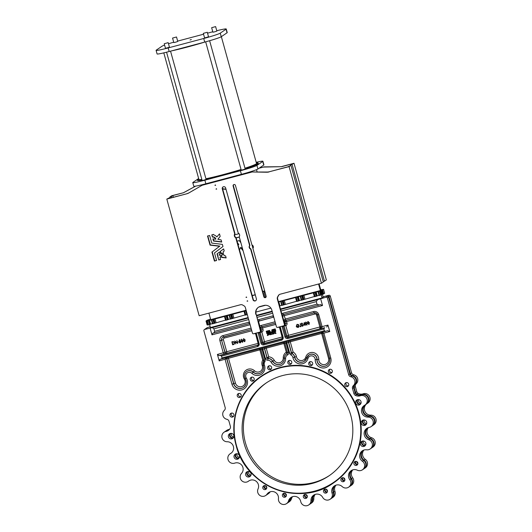 <?xml version="1.0" encoding="UTF-8"?>
<svg xmlns="http://www.w3.org/2000/svg" width="532" height="532" viewBox="0 0 532 532"><rect width="100%" height="100%" fill="white"/><g stroke="black" fill="none" stroke-linecap="round" stroke-linejoin="round"><path stroke-width="0.8" d="M264.424 291.25L262.821 291.882M262.728 291.549L264.663 290.831L264.697 292.241L264.085 292.54L265.461 297.501M172.561 38.078L173.804 42.573L175.467 42.241L177.768 41.476L176.518 36.981L172.561 38.078L176.518 36.981M211.656 27.697L212.9 32.193L214.562 31.86L216.863 31.095L215.62 26.6L211.656 27.697L215.62 26.6M203.317 33.363L204.561 37.858L206.223 37.526L208.524 36.761L207.28 32.266L203.317 33.363L207.28 32.266M205.665 41.828L241.242 170.12L242.905 169.788L245.205 169.023L209.621 40.725M164.215 43.744L165.465 48.239L167.128 47.907L169.422 47.142L168.179 42.646L164.215 43.744L168.179 42.646M166.563 52.196L202.14 180.501L203.803 180.168L206.103 179.404L170.539 51.158M191.34 39.541L190.05 39.973L191.34 39.541M171.351 50.939A31.574 1.929 -15.5 0 0 187.39 47.035A31.574 1.929 -15.5 0 0 205.139 41.968M205.917 178.739A29.892 1.822 -15.5 0 0 223.088 174.629A29.892 1.822 -15.5 0 0 241.062 169.469M244.979 168.225A29.892 1.822 -15.5 0 0 256.524 163.49L221.352 36.668M205.964 178.885A31.574 1.929 -15.5 0 0 222.822 174.802A31.574 1.929 -15.5 0 0 241.096 169.582M245.013 168.345A31.574 1.929 -15.5 0 0 258.146 163.038A31.574 1.929 -15.5 0 0 256.358 162.892M206.083 179.337A31.574 1.929 -15.5 0 0 222.948 175.254A31.574 1.929 -15.5 0 0 241.215 170.027M245.139 168.797A31.574 1.929 -15.5 0 0 258.273 163.49L258.146 163.038M247.36 300.746L247.686 301.218M247.061 301.165L247.699 300.992L247.061 301.165M246.316 296.969L246.635 297.441M246.01 297.388L246.648 297.222L246.01 297.388M215.566 185.395L215.241 184.923M215.58 185.176L214.941 185.342L215.58 185.176M216.61 189.173L216.291 188.7M216.624 188.946L215.985 189.119L216.624 188.946M221.558 257.388L221.452 255.353L221.984 255.393L221.897 254.748L223.659 254.283L224.138 255.679L225.595 255.899L226.16 257.934L221.605 257.441L221.724 255.38M223.387 253.318L221.631 253.784L221.418 253.232L220.88 253.451L219.975 251.676L220.281 251.41L221.212 253.285M218.772 259.982L217.023 253.89L219.184 252.294L220.095 254.077L219.004 255.001L220.421 255.26L220.554 257.249L219.975 257.322L220.547 259.51L218.772 259.982L217.315 253.691L219.144 252.268M249.461 245.837A0.745 0.732 -124.2 0 0 249.541 245.245L233.116 186.014A1.217 1.19 -124.2 0 1 233.588 184.704A1.217 1.19 -124.2 0 1 235.43 185.402L251.855 244.634A0.745 0.732 -124.2 0 0 252.228 245.099A2.148 2.108 -124.2 0 1 253.072 248.145A0.745 0.732 -124.2 0 0 252.993 248.73L266.153 296.191A1.217 1.19 -124.2 0 1 265.681 297.501A1.217 1.19 -124.2 0 1 263.845 296.803L250.678 249.348A0.745 0.732 -124.2 0 0 250.306 248.876A2.148 2.108 -124.2 0 1 249.461 245.837L249.754 245.638A2.148 2.108 -124.2 0 0 250.592 248.683A0.745 0.732 -124.2 0 1 250.971 249.149L264.131 296.61A1.217 1.19 -124.2 0 0 265.82 297.395M234.698 233.894L222.276 188.893A1.776 1.742 -124.2 0 1 222.968 186.978A1.776 1.742 -124.2 0 1 225.654 187.995L238.19 232.969A2.707 2.66 -124.2 0 1 239.247 236.807L256.377 298.785A1.776 1.742 -124.2 0 1 255.686 300.706A1.776 1.742 -124.2 0 1 252.999 299.682L235.756 237.731A2.707 2.66 -124.2 0 1 234.698 233.894L234.984 233.701A2.707 2.66 -124.2 0 0 236.048 237.531L253.292 299.489A1.776 1.742 -124.2 0 0 255.826 300.6M240.67 342.029A0.592 0.579 -124.2 0 0 239.752 341.497A0.592 0.579 -124.2 0 0 240.245 342.555L240.71 341.996M239.779 341.484A0.592 0.579 -124.2 0 0 240.284 342.528M267.589 333.531L269.392 333.045L268.8 332.281L266.625 332.852L266.791 333.524L267.589 333.531M267.37 335.572L268.687 334.721L268.274 333.877L267.549 333.916L267.37 335.572M268.733 334.688L268.341 333.87L267.563 333.91M269.072 333.857L269.039 334.608L270.622 334.734L269.638 333.378L268.906 333.916M274.838 330.671A1.104 1.084 55.8 0 1 274.08 331.828L274.18 330.877L273.408 331.07L273.115 334.069L273.854 333.877L274.066 332.666L275.124 333.537L276.028 333.298L274.944 332.281A1.915 1.882 -124.2 0 0 275.649 331.197L275.596 330.472L274.884 330.645L275.636 330.445L275.842 331.103M304.397 361.215A6.351 6.238 55.8 0 1 294.748 357.058A5.234 5.14 -124.2 0 0 292.008 353.394L293.125 352.044A6.723 6.61 55.8 0 1 296.424 356.626A4.854 4.775 -124.2 0 0 305.74 357.165A6.723 6.61 55.8 0 1 318.768 359.406A5.047 4.954 -124.2 0 0 324.367 364.6A5.047 4.954 -124.2 0 0 328.55 358.342L321.647 333.451L290.279 341.783L293.125 352.044L291.39 352.909A0.931 0.918 -124.2 0 0 291.868 353.494A5.234 5.14 55.8 0 1 294.602 357.152A6.351 6.238 -124.2 0 0 306.771 357.91M266.618 382.694A56.053 55.055 -124.2 0 0 245.432 442.77A56.053 55.055 -124.2 0 0 329.601 475.415M350.781 415.332A56.053 55.055 55.8 0 1 328.962 475.854A56.053 55.055 55.8 0 1 244.148 443.648A56.053 55.055 55.8 0 1 265.973 383.126A56.053 55.055 55.8 0 1 350.781 415.332M236.208 445.73A64.458 63.315 55.8 0 1 261.305 376.131A64.458 63.315 55.8 0 1 261.332 376.111A64.458 63.315 55.8 0 1 358.867 413.151A64.458 63.315 55.8 0 1 333.77 482.75A64.458 63.315 55.8 0 1 333.757 482.763L333.744 482.77A64.458 63.315 55.8 0 1 236.208 445.736C228.68 420.014 239.274 390.634 261.305 376.131A64.458 63.315 55.8 0 1 358.834 413.171A64.458 63.315 55.8 0 1 333.744 482.77C300.061 507.654 245.99 487.113 236.201 445.736M353.926 463.917A2.055 2.022 -124.2 0 0 357.038 465.101A2.055 2.022 -124.2 0 0 357.837 462.88A2.055 2.022 -124.2 0 0 354.724 461.696A2.055 2.022 -124.2 0 0 353.926 463.917M355.403 461.404A2.055 2.022 -124.2 0 0 357.557 464.576M340.939 480.23A2.055 2.022 -124.2 0 0 344.051 481.407A2.055 2.022 -124.2 0 0 344.849 479.192A2.055 2.022 -124.2 0 0 341.743 478.009A2.055 2.022 -124.2 0 0 340.939 480.23M342.422 477.716A2.055 2.022 -124.2 0 0 344.576 480.888M323.516 491.615A2.055 2.022 -124.2 0 0 326.628 492.798A2.055 2.022 -124.2 0 0 327.426 490.577A2.055 2.022 -124.2 0 0 324.32 489.4A2.055 2.022 -124.2 0 0 323.516 491.615M324.999 489.101A2.055 2.022 -124.2 0 0 327.153 492.273M303.36 496.968A2.055 2.022 -124.2 0 0 306.472 498.152A2.055 2.022 -124.2 0 0 307.27 495.93A2.055 2.022 -124.2 0 0 304.164 494.747A2.055 2.022 -124.2 0 0 303.36 496.968M304.843 494.454A2.055 2.022 -124.2 0 0 306.997 497.626M282.445 495.758A2.055 2.022 -124.2 0 0 285.558 496.941A2.055 2.022 -124.2 0 0 286.356 494.72A2.055 2.022 -124.2 0 0 283.243 493.543A2.055 2.022 -124.2 0 0 282.445 495.758M283.922 493.244A2.055 2.022 -124.2 0 0 286.076 496.416M262.815 488.11A2.055 2.022 -124.2 0 0 265.927 489.287A2.055 2.022 -124.2 0 0 266.725 487.073A2.055 2.022 -124.2 0 0 263.619 485.889A2.055 2.022 -124.2 0 0 262.815 488.11M264.298 485.596A2.055 2.022 -124.2 0 0 266.452 488.768M229.99 415.618A2.055 2.022 -124.2 0 0 233.102 416.795A2.055 2.022 -124.2 0 0 233.9 414.581A2.055 2.022 -124.2 0 0 230.795 413.397A2.055 2.022 -124.2 0 0 229.99 415.618M231.473 413.105A2.055 2.022 -124.2 0 0 233.628 416.277M237.265 395.981A2.055 2.022 -124.2 0 0 240.378 397.165A2.055 2.022 -124.2 0 0 241.176 394.944A2.055 2.022 -124.2 0 0 238.07 393.766A2.055 2.022 -124.2 0 0 237.265 395.981M238.748 393.467A2.055 2.022 -124.2 0 0 240.903 396.639M250.253 379.675A2.055 2.022 -124.2 0 0 253.365 380.852A2.055 2.022 -124.2 0 0 254.163 378.638A2.055 2.022 -124.2 0 0 251.051 377.454A2.055 2.022 -124.2 0 0 250.253 379.675M251.729 377.161A2.055 2.022 -124.2 0 0 253.884 380.333M267.676 368.284A2.055 2.022 -124.2 0 0 270.788 369.467A2.055 2.022 -124.2 0 0 271.586 367.246A2.055 2.022 -124.2 0 0 268.474 366.069A2.055 2.022 -124.2 0 0 267.676 368.284M269.152 365.77A2.055 2.022 -124.2 0 0 271.307 368.942M287.832 362.93A2.055 2.022 -124.2 0 0 290.944 364.114A2.055 2.022 -124.2 0 0 291.742 361.893A2.055 2.022 -124.2 0 0 288.63 360.716A2.055 2.022 -124.2 0 0 287.832 362.93M289.308 360.423A2.055 2.022 -124.2 0 0 291.463 363.595M308.746 364.141A2.055 2.022 -124.2 0 0 311.858 365.324A2.055 2.022 -124.2 0 0 312.656 363.103A2.055 2.022 -124.2 0 0 309.551 361.92A2.055 2.022 -124.2 0 0 308.746 364.141M310.229 361.627A2.055 2.022 -124.2 0 0 312.384 364.799M328.377 371.795A2.055 2.022 -124.2 0 0 331.489 372.972A2.055 2.022 -124.2 0 0 332.287 370.751A2.055 2.022 -124.2 0 0 329.175 369.574A2.055 2.022 -124.2 0 0 328.377 371.795M329.853 369.281A2.055 2.022 -124.2 0 0 332.008 372.453M245.684 474.956A2.8 2.753 -124.2 0 0 249.927 476.566A2.8 2.753 -124.2 0 0 251.018 473.54A2.8 2.753 -124.2 0 0 246.775 471.931A2.8 2.753 -124.2 0 0 245.684 474.956M247.433 471.605A2.8 2.753 -124.2 0 0 250.472 476.074M234.08 457.227A2.8 2.753 -124.2 0 0 238.323 458.837A2.8 2.753 -124.2 0 0 239.413 455.811A2.8 2.753 -124.2 0 0 235.171 454.202A2.8 2.753 -124.2 0 0 234.08 457.227M235.829 453.876A2.8 2.753 -124.2 0 0 238.868 458.345M228.428 436.845A2.8 2.753 -124.2 0 0 232.67 438.454A2.8 2.753 -124.2 0 0 233.761 435.429A2.8 2.753 -124.2 0 0 229.518 433.819A2.8 2.753 -124.2 0 0 228.428 436.845M230.176 433.494A2.8 2.753 -124.2 0 0 233.215 437.962M360.49 444.473A2.8 2.753 -124.2 0 0 364.733 446.082A2.8 2.753 -124.2 0 0 365.823 443.056A2.8 2.753 -124.2 0 0 361.58 441.447A2.8 2.753 -124.2 0 0 360.49 444.473M362.239 441.121A2.8 2.753 -124.2 0 0 365.278 445.59M361.341 423.432A2.8 2.753 -124.2 0 0 365.584 425.048A2.8 2.753 -124.2 0 0 366.674 422.022A2.8 2.753 -124.2 0 0 362.432 420.406A2.8 2.753 -124.2 0 0 361.341 423.432M363.09 420.081A2.8 2.753 -124.2 0 0 366.129 424.556M344.796 385.135A2.055 2.022 -124.2 0 0 347.908 386.318A2.055 2.022 -124.2 0 0 348.706 384.097A2.055 2.022 -124.2 0 0 345.601 382.914A2.055 2.022 -124.2 0 0 344.796 385.135M346.279 382.621A2.055 2.022 -124.2 0 0 348.433 385.793M355.689 403.057A2.8 2.753 -124.2 0 0 359.931 404.666A2.8 2.753 -124.2 0 0 361.022 401.64A2.8 2.753 -124.2 0 0 356.779 400.031A2.8 2.753 -124.2 0 0 355.689 403.057M357.438 399.705A2.8 2.753 -124.2 0 0 360.477 404.174M248.69 319.579L213.917 328.809L212.301 327.606L204.667 329.454A1.124 1.104 -124.2 0 0 203.896 330.818L225.169 407.532A2.8 2.753 55.8 0 1 224.378 410.318A5.234 5.14 -124.2 0 0 226.865 419.296A2.8 2.753 55.8 0 1 228.993 421.311L230.396 426.358A2.8 2.753 55.8 0 1 230.11 428.526A6.351 6.238 55.8 0 1 225.947 431.439A5.234 5.14 -124.2 0 0 227.144 441.753A6.351 6.238 55.8 0 1 230.436 453.623A5.234 5.14 -124.2 0 0 234.732 463.119A6.351 6.238 55.8 0 1 241.495 473.447A5.234 5.14 -124.2 0 0 248.477 481.187A6.351 6.238 55.8 0 1 258.04 488.955A5.234 5.14 -124.2 0 0 267.017 494.188A6.351 6.238 55.8 0 1 278.449 498.644A5.234 5.14 -124.2 0 0 288.55 500.845A6.351 6.238 55.8 0 1 300.733 501.55A5.234 5.14 -124.2 0 0 310.967 500.519A6.351 6.238 55.8 0 1 322.705 497.4A5.234 5.14 -124.2 0 0 332.068 493.231A6.351 6.238 55.8 0 1 342.216 486.6A5.234 5.14 -124.2 0 0 349.79 479.698A6.351 6.238 55.8 0 1 357.351 470.202A5.234 5.14 -124.2 0 0 362.398 461.251A6.351 6.238 55.8 0 1 366.634 449.813A5.234 5.14 -124.2 0 0 368.656 439.678A6.351 6.238 55.8 0 1 369.155 427.429A5.234 5.14 -124.2 0 0 367.958 417.108A6.351 6.238 55.8 0 1 364.666 405.238A5.234 5.14 -124.2 0 0 365.072 404.992L366.275 404.174A5.234 5.14 -124.2 0 0 361.574 394.93A6.351 6.238 55.8 0 1 356.473 394.478A2.8 2.753 55.8 0 1 355.11 392.749L353.714 387.695A2.8 2.753 55.8 0 1 354.505 384.909A5.234 5.14 -124.2 0 0 352.018 375.931A2.8 2.753 55.8 0 1 349.89 373.916L328.616 297.208A1.124 1.104 -124.2 0 0 327.931 296.45L328.39 296.131A1.124 1.104 -124.2 0 1 329.082 296.889L330.279 296.078A1.124 1.104 -124.2 0 0 328.916 295.28L323.057 296.803M365.072 404.992A5.234 5.14 -124.2 0 0 360.37 395.748A6.351 6.238 55.8 0 1 355.27 395.296A2.8 2.753 55.8 0 1 353.913 393.567L352.51 388.513A2.8 2.753 55.8 0 1 353.301 385.727A5.234 5.14 -124.2 0 0 350.814 376.749A2.8 2.753 55.8 0 1 348.686 374.734L327.413 298.02A1.124 1.104 -124.2 0 0 326.05 297.228L317.577 299.649L316.287 301.631L316.986 304.151L319.067 305.042L320.543 304.57M265.674 495.525L266.878 494.713A5.234 5.14 -124.2 0 0 268.221 493.37A6.351 6.238 55.8 0 1 269.272 492.186M286.522 503.651L287.726 502.833A5.234 5.14 -124.2 0 0 289.754 500.033A6.351 6.238 55.8 0 1 291.636 497.068M330.146 499.249L331.35 498.437A5.234 5.14 -124.2 0 0 333.265 492.419A6.351 6.238 55.8 0 1 335.02 485.55M348.653 487.159L349.85 486.341A5.234 5.14 -124.2 0 0 350.987 478.886A6.351 6.238 55.8 0 1 351.792 470.275M362.438 469.836L363.642 469.018A5.234 5.14 -124.2 0 0 363.595 460.433A6.351 6.238 55.8 0 1 362.97 450.444M370.166 448.981L371.369 448.163A5.234 5.14 -124.2 0 0 369.86 438.867A6.351 6.238 55.8 0 1 367.452 428.014M371.077 426.637L372.274 425.819A5.234 5.14 -124.2 0 0 369.161 416.297A6.351 6.238 55.8 0 1 364.826 405.151M357.411 403.256A64.458 63.315 -124.2 0 0 356.832 401.966M362.545 422.608A64.458 63.315 -124.2 0 0 362.445 421.743M356.719 461.557A2.055 2.022 -124.2 0 0 357.91 463.299M355.715 461.357A2.055 2.022 -124.2 0 0 357.717 464.31M343.738 477.862A2.055 2.022 -124.2 0 0 344.922 479.605M342.728 477.669A2.055 2.022 -124.2 0 0 344.729 480.615M326.315 489.254A2.055 2.022 -124.2 0 0 327.499 490.996M325.305 489.061A2.055 2.022 -124.2 0 0 327.306 492.007M306.159 494.6A2.055 2.022 -124.2 0 0 307.343 496.349M305.149 494.408A2.055 2.022 -124.2 0 0 307.15 497.36M285.238 493.397A2.055 2.022 -124.2 0 0 286.429 495.139M284.234 493.204A2.055 2.022 -124.2 0 0 286.236 496.15M265.614 485.743A2.055 2.022 -124.2 0 0 266.798 487.492M264.603 485.55A2.055 2.022 -124.2 0 0 266.605 488.496M248.564 471.472A2.8 2.753 -124.2 0 0 251.011 475.076M247.719 471.525A2.8 2.753 -124.2 0 0 250.652 475.841M236.959 453.743A2.8 2.753 -124.2 0 0 239.407 457.347M236.115 453.796A2.8 2.753 -124.2 0 0 239.048 458.112M231.307 433.361A2.8 2.753 -124.2 0 0 233.754 436.965M230.462 433.414A2.8 2.753 -124.2 0 0 233.395 437.73M363.369 440.988A2.8 2.753 -124.2 0 0 365.81 444.592M362.525 441.041A2.8 2.753 -124.2 0 0 365.457 445.357M364.221 419.954A2.8 2.753 -124.2 0 0 366.668 423.552M363.376 420.007A2.8 2.753 -124.2 0 0 366.309 424.317M358.568 399.572A2.8 2.753 -124.2 0 0 361.015 403.176M357.723 399.625A2.8 2.753 -124.2 0 0 360.656 403.941M372.5 425.66A5.234 5.14 -124.2 0 0 372.739 425.507L373.943 424.689A5.234 5.14 -124.2 0 0 370.824 415.159A6.351 6.238 55.8 0 1 366.468 404.034M372.739 425.507A5.234 5.14 -124.2 0 0 369.627 415.977A6.351 6.238 55.8 0 1 365.231 404.885M371.595 448.004A5.234 5.14 -124.2 0 0 371.835 447.851L373.032 447.033A5.234 5.14 -124.2 0 0 371.529 437.73A6.351 6.238 55.8 0 1 368.403 427.615M371.835 447.851A5.234 5.14 -124.2 0 0 370.325 438.548A6.351 6.238 55.8 0 1 367.705 427.888M363.868 468.858A5.234 5.14 -124.2 0 0 364.107 468.705L365.311 467.887A5.234 5.14 -124.2 0 0 365.265 459.302A6.351 6.238 55.8 0 1 363.915 450.052M364.107 468.705A5.234 5.14 -124.2 0 0 364.061 460.113A6.351 6.238 55.8 0 1 363.223 450.325M350.083 486.175A5.234 5.14 -124.2 0 0 350.315 486.029L351.519 485.211A5.234 5.14 -124.2 0 0 352.656 477.756A6.351 6.238 55.8 0 1 352.743 469.876M350.315 486.029A5.234 5.14 -124.2 0 0 351.453 478.567A6.351 6.238 55.8 0 1 352.044 470.148M331.576 498.271A5.234 5.14 -124.2 0 0 331.808 498.118L333.012 497.307A5.234 5.14 -124.2 0 0 334.934 491.282A6.351 6.238 55.8 0 1 335.971 485.157M331.808 498.118A5.234 5.14 -124.2 0 0 333.73 492.1A6.351 6.238 55.8 0 1 335.273 485.423M310.169 503.957A5.234 5.14 -124.2 0 0 312.63 499.388A6.351 6.238 55.8 0 1 314.545 494.66M310.402 503.804L311.606 502.986A5.234 5.14 -124.2 0 0 313.833 498.57A6.351 6.238 55.8 0 1 315.243 494.388M287.952 502.673A5.234 5.14 -124.2 0 0 290.213 499.714A6.351 6.238 55.8 0 1 291.888 496.948M288.191 502.521L289.388 501.703A5.234 5.14 -124.2 0 0 291.416 498.903A6.351 6.238 55.8 0 1 292.587 496.675M267.104 494.547A5.234 5.14 -124.2 0 0 268.68 493.058A6.351 6.238 55.8 0 1 269.525 492.06M267.343 494.394L268.54 493.583A5.234 5.14 -124.2 0 0 269.884 492.24A6.351 6.238 55.8 0 1 270.223 491.787M265.016 292.095L264.683 292.188M265.069 292.281L264.085 292.54M255.24 294.695L252.188 295.506M278.416 301.664L320.384 290.519L320.849 290.199L319.094 283.869M255.293 294.874L252.235 295.686M208.91 313.129L210.712 319.639L246.103 310.242M259.623 306.651L264.577 305.335M320.384 290.519L318.575 284.008M198.649 178.519L192.956 182.39A14.949 0.911 -15.5 0 0 192.77 182.609L193.768 186.2A14.949 0.911 -15.5 0 0 205.857 183.779L241.402 174.343A14.949 0.911 -15.5 0 0 257.934 168.996L263.726 165.06A14.949 0.911 -15.5 0 0 263.912 164.84L262.914 161.249A14.949 0.911 -15.5 0 0 256.198 162.32M222.004 255.36L222.163 254.682M221.851 257.202L226.113 257.774M220.281 251.41L223.613 248.89M221.565 253.744L221.625 252.999M221.851 253.551L223.413 253.192M207.806 235.929L210.346 244.926L219.889 246.083L212.228 251.869L214.728 260.88L216.551 260.454M220.554 259.39L219.064 259.789M233.741 184.617A1.217 1.19 -124.2 0 0 233.408 185.821L249.834 245.053A0.745 0.732 -124.2 0 1 249.754 245.638M223.121 186.885A1.776 1.742 -124.2 0 0 222.569 188.7L234.984 233.701M213.212 238.915L213.784 240.836L221.691 241.827M212.348 237.039A3.039 2.986 -124.2 0 1 215.546 239.207L212.906 238.895L213.492 241.036L221.711 242.047L221.119 239.905L217.847 239.28L220.168 236.427L219.49 233.881L216.837 236.946A5.28 5.187 -124.2 0 0 213.804 234.938L213.565 234.399L211.789 234.878L212.348 237.039L212.075 234.798M215.546 239.207L215.839 239.014A3.039 2.986 -124.2 0 0 212.64 236.84M269.099 171.929A9.343 9.177 -124.2 0 1 266.725 172.235L251.749 171.976L267.017 172.036A9.343 9.177 -124.2 0 0 269.392 171.73L287.952 166.802L290.964 165.346L323.31 281.973L321.428 283.25L289.082 166.622L269.392 171.73M279.38 294.522A2.8 2.753 -124.2 0 0 278.682 295.327L277.884 296.736A2.8 2.753 -124.2 0 0 277.637 298.851L284.726 324.42A0.931 0.918 -124.2 0 1 284.361 325.431L284.075 325.631A0.931 0.918 -124.2 0 0 284.434 324.62L277.345 299.05L277.637 298.851M258.525 307.21A6.537 6.424 -124.2 0 0 256.125 314.173L260.733 330.791A0.931 0.918 -124.2 0 1 260.367 331.802L260.082 332.001A0.931 0.918 -124.2 0 0 260.441 330.99L256.125 314.173M251.463 172.175L202.14 185.269L189 192.87A9.343 9.177 -124.2 0 1 186.798 193.781L168.524 198.516L170.114 197.432L170.287 198.044M187.084 193.588A9.343 9.177 -124.2 0 0 189.292 192.67L202.14 185.269M237.598 242.898L238.808 244.507L237.851 243.816M237.112 241.142L239.287 240.617L240.81 242.645M243.051 250.732L240.63 247.599L239.54 249.894M238.522 244.707A4.555 4.475 55.8 0 1 238.123 244.78M239.267 237.092L236.215 237.904M234.599 234.865L239.048 233.681M173.332 197.239L172.867 195.563L183.533 192.73L195.65 186.133M259.037 168.245L263.426 167.081L281.634 166.682L292.294 163.856L290.705 164.933L290.824 165.379M257.156 172.002L256.51 169.668M226.027 189.339A29.493 28.967 55.8 0 1 222.635 188.953M223.407 253.312L223.088 251.875L224.225 250.971L223.659 248.929L219.989 251.603M214.436 261.072L216.571 260.507L214.496 252.906L222.988 246.502L222.363 244.374L211.776 243.091L209.635 235.503L207.527 236.008L210.054 245.126L219.603 246.283L211.935 252.068L214.436 261.072L214.728 260.88M219.49 233.881L216.837 236.946M186.798 193.781L166.809 199.088L199.154 315.715L240.531 304.73A2.8 2.753 -124.2 0 1 242.632 305.022L244.048 305.847A2.8 2.753 -124.2 0 1 245.352 307.543L252.447 333.112A0.931 0.918 -124.2 0 0 253.584 333.777L259.802 332.121A0.931 0.918 -124.2 0 0 260.082 332.001M284.075 325.631A0.931 0.918 -124.2 0 1 283.795 325.757L277.578 327.406A0.931 0.918 -124.2 0 1 276.44 326.741L271.825 310.123A6.537 6.424 -124.2 0 0 263.865 305.481L260.308 306.425A6.537 6.424 -124.2 0 0 255.832 314.365M321.428 283.25L280.058 294.236A2.8 2.753 -124.2 0 0 278.389 295.526L277.598 296.936A2.8 2.753 -124.2 0 0 277.345 299.05M234.792 341.065L237.212 342.801M235.776 343.985L235.144 341.71L237.724 343.453L236.906 340.5L237.232 342.881L234.692 341.105L235.816 343.958L235.21 341.757M238.861 341.77L237.771 342.076M242.512 342.256L243.031 340.46L241.395 339.283M242.732 342.162L242.991 340.487L241.415 339.27M244.647 341.69L245.166 339.895L243.523 338.718M244.866 341.597L245.119 339.921L243.543 338.704M240.331 342.854L240.976 341.923A0.904 0.884 -124.2 0 0 239.267 341.611L239.553 340.061L240.258 339.888L239.234 339.868L239.227 342.216A0.904 0.884 -124.2 0 0 240.331 342.854L240.59 342.734M239.314 341.584L239.593 340.034M240.371 342.827L241.016 341.89A0.904 0.884 -124.2 0 0 239.6 341.225M234.147 344.31L234.599 342.734L233.355 341.557L231.859 341.843L232.637 344.816L234.127 344.324L234.552 342.768L233.315 341.591L231.819 341.87M274.399 331.675A1.104 1.084 55.8 0 1 274.12 331.802L274.219 330.851L273.468 331.024M276.068 333.265L274.944 332.281M273.907 333.83L273.987 332.7M268.979 333.69L269.684 333.345L270.675 334.701M268.181 335.346L268.195 334.867M269.392 333.045L268.84 332.247L266.665 332.826M268.387 333.464L268.394 333.012M269.465 330.405L266.233 331.263L266.386 332.061L269.139 331.363L271.493 334.502L272.258 334.282L272.663 330.412L275.377 329.694L275.184 328.922L271.912 329.787L271.553 333.265L269.425 330.432L271.559 333.192M271.972 329.74L275.204 328.882L275.436 329.641M272.251 334.302L272.657 330.425M306.771 325.118L307.29 323.316L305.674 322.126L305.381 323.842L306.991 325.019M308.906 324.553L309.425 322.751L307.802 321.561L307.509 323.276L309.125 324.454M305.335 324.706L304.344 322.432L303.466 325.198L304.743 324.866L305.188 325.471L305.255 324.4L304.916 324.493L304.297 322.465M305.188 325.471L305.049 324.779M302.828 326.129L303.167 325.218L301.558 323.902L301.837 323.423M302.608 326.222L303.167 325.218M302.901 325.285L302.515 325.923L301.558 325.83L302.562 326.249M303.12 325.245L301.511 323.928L302.628 323.423L301.544 323.223M300.686 326.734L301.079 325.518L300.267 323.596L300.766 325.591L300.613 326.429L299.849 326.608L300.899 326.641M298.525 324.846L297.282 324.327L296.224 326.269L296.836 327.173L298.193 327.413L299.15 325.537L297.987 325.843L298.971 325.91L298.133 327.107L296.477 326.189L297.361 324.633L298.725 324.547L296.823 324.527M298.538 326.914L296.524 326.163L297.401 324.6M298.239 327.38L299.19 325.504L297.987 325.843M298.691 327.187L298.193 327.413M280.444 308.979L322.033 297.933L321.208 294.981M248.131 317.557L210.419 327.566L209.608 324.64M256.451 315.35L272.125 311.187M322.033 297.933L323.163 297.169L322.405 294.442M283.197 325.917A1.31 1.283 -124.2 0 0 283.21 326.562L285.95 336.443A1.496 1.47 -124.2 0 0 287.772 337.507L324.666 327.712L319.413 328.989L320.882 326.881L322.093 326.641C322.133 327.566 321.242 328.35 319.413 328.989L288.657 336.909A1.496 1.47 55.8 0 1 286.834 335.845L284.095 325.963L285.79 325.597L288.484 335.313L319.852 326.981L316.513 314.944A1.31 1.283 -124.2 0 0 314.924 314.013L286.575 321.541L287.027 323.157A2.055 2.022 55.8 0 1 285.79 325.597L284.986 324.374M324.666 327.712L323.862 328.949L287.872 338.505A2.427 2.387 55.8 0 1 284.919 336.783L282.173 326.894A2.241 2.201 55.8 0 1 282.093 326.202M221.997 357.923L221.498 356.127L220.481 355.369L219.031 355.642L217.408 354.432L219.204 360.902L220.029 359.24L221.478 358.967L221.997 357.923L324.36 330.744L323.862 328.949M324.36 330.744L325.597 331.323L221.478 358.967M327.772 330.625L325.664 331.303M327.665 330.658L329.747 331.556L323.882 333.112L330.784 357.996A8.033 7.894 55.8 0 1 325.285 367.752A8.033 7.894 55.8 0 1 315.21 359.692A3.737 3.671 -124.2 0 0 307.975 358.448A7.847 7.707 55.8 0 1 292.926 357.584A3.737 3.671 -124.2 0 0 290.971 354.964A2.427 2.387 55.8 0 1 289.74 353.441L286.828 342.947A2.993 2.939 55.8 0 1 286.761 341.637M314.113 312.843L285.804 320.357L284.314 322.492C284.061 320.636 284.347 319.499 285.172 319.08L313.514 311.553A4.296 4.223 55.8 0 1 318.748 314.598L322.093 326.641L327.958 325.085L329.747 331.556M327.958 325.085L326.668 327.067M318.861 305.102L283.403 314.512L319.067 305.042M320.437 304.603L322.525 305.494L320.63 298.665M210.207 326.801L207.533 327.506A1.124 1.104 -124.2 0 0 207.201 327.659L204.335 329.607M213.917 328.809L214.615 331.33L213.798 332.992L212.8 333.178L211.982 334.847L210.087 328.018M214.615 331.33L248.83 322.246L249.442 323.529L213.798 332.992M258.472 322.638L258.811 322.412L259.862 326.209A2.993 2.939 55.8 0 1 261.179 325.451L275.057 321.767M258.811 322.412A1.496 1.47 55.8 0 1 259.19 320.962M260.999 330.319A0.559 0.552 55.8 0 1 260.786 330.924A0.559 0.552 -124.2 0 0 261.006 330.332L260.667 330.545M260.786 330.924L260.76 330.937A0.559 0.552 -124.2 0 0 260.786 330.937L261.165 330.678A0.559 0.552 -124.2 0 0 261.378 330.073L261.006 330.332M229.066 429.843A6.351 6.238 55.8 0 1 227.616 430.302A5.234 5.14 -124.2 0 0 225.468 431.259M231.5 452.885A5.234 5.14 -124.2 0 0 231.473 452.905A5.234 5.14 -124.2 0 0 231.234 453.051L230.03 453.869M366.501 404.014A5.234 5.14 -124.2 0 0 362.033 394.618A6.351 6.238 55.8 0 1 356.939 394.159A2.8 2.753 55.8 0 1 355.576 392.436L354.172 387.382A2.8 2.753 55.8 0 1 354.97 384.589A5.234 5.14 -124.2 0 0 352.477 375.619A2.8 2.753 55.8 0 1 350.355 373.604L329.082 296.889M355.349 393.341L353.614 387.07M350.129 374.508L328.39 296.131M366.734 403.861L367.938 403.043A5.234 5.14 -124.2 0 0 363.236 393.8A6.351 6.238 55.8 0 1 358.136 393.348A2.8 2.753 55.8 0 1 356.779 391.618L355.376 386.565A2.8 2.753 55.8 0 1 356.167 383.778A5.234 5.14 -124.2 0 0 353.68 374.801A2.8 2.753 55.8 0 1 351.559 372.786L330.279 296.078M229.571 429.297A6.351 6.238 55.8 0 1 228.813 429.49A5.234 5.14 -124.2 0 0 226.898 430.275L225.694 431.093M308.74 504.935L309.943 504.117A5.234 5.14 -124.2 0 0 312.164 499.701A6.351 6.238 55.8 0 1 314.292 494.787M228.853 430.036A6.351 6.238 55.8 0 1 227.151 430.621A5.234 5.14 -124.2 0 0 225.229 431.405L224.032 432.223M227.284 357.311L226.725 358.814L233.628 383.698A6.537 6.424 -124.2 0 0 243.523 387.456A6.537 6.424 -124.2 0 0 246.063 380.393M258.2 344.989L226.898 353.301A1.496 1.47 55.8 0 1 225.076 352.244L226.286 353.714C224.684 353.986 223.686 353.707 223.274 352.876L219.935 340.839A4.296 4.223 55.8 0 1 222.881 335.619L251.064 328.131M275.789 324.407L262.582 327.912L263.034 329.541L261.378 330.073L259.862 326.209M251.796 330.778L224.285 338.079A1.31 1.283 -124.2 0 0 223.387 339.669L226.725 351.712L258.093 343.379L255.54 333.617M254.363 333.571A2.055 2.022 55.8 0 0 255.4 333.67L255.373 333.371M259.137 332.3A1.124 1.104 -124.2 0 0 259.164 332.753L261.804 331.981L264.497 341.684L282.086 337.009L279.533 327.247M278.356 327.2A2.055 2.022 55.8 0 0 279.393 327.3L279.367 327M260.939 330.764L261.804 331.981A2.055 2.022 55.8 0 0 263.034 329.541M263.214 365.391L262.256 365.703A6.723 6.61 55.8 0 1 262.735 360.111L263.885 360.862M243.59 387.409A6.537 6.424 55.8 0 1 233.767 383.599L226.871 358.714L259.889 349.85L262.735 360.111L263.992 360.124M281.741 363.502A6.351 6.238 55.8 0 1 272.776 361.208A5.234 5.14 -124.2 0 0 268.081 358.482L268.7 356.846A6.723 6.61 55.8 0 1 274.293 360.337A4.854 4.775 -124.2 0 0 283.27 357.956A6.723 6.61 55.8 0 1 286.296 352.171L287.014 353.514A0.931 0.918 -124.2 0 0 287.46 352.49L288.643 352.244A2.427 2.387 55.8 0 1 287.506 354.984A3.737 3.671 -124.2 0 0 285.618 358.315A7.847 7.707 55.8 0 1 271.114 362.166A3.737 3.671 -124.2 0 0 267.762 360.224A2.427 2.387 55.8 0 1 265.362 358.422L262.835 349.318A2.993 2.939 55.8 0 1 262.768 348.001M265.933 347.163L268.7 356.846L267.017 357.89A0.931 0.918 -124.2 0 0 267.935 358.581L268.081 358.482A0.931 0.918 55.8 0 1 267.157 357.79L264.637 348.686L266.286 348.147L283.882 343.479L286.296 352.171L287.599 352.364M321.807 332.327L323.882 333.112L322.678 333.351L321.341 332.453M261.505 348.34A2.993 2.939 55.8 0 1 262.123 349.511L265.036 359.998A2.427 2.387 55.8 0 1 264.763 361.926A3.737 3.671 -124.2 0 0 264.424 365.145A7.847 7.707 55.8 0 1 251.889 373.338A3.737 3.671 -124.2 0 0 246.289 377.993A8.033 7.894 55.8 0 1 242.871 389.544A8.033 7.894 55.8 0 1 231.972 384.237L225.069 359.346L226.173 357.723M278.509 302.003L319.506 291.217L323.576 289.361L320.736 289.78M319.087 295.546L317.99 291.589L319.087 295.546L324.633 293.305M314.638 296.723L313.548 292.773L314.638 296.723L319.014 295.3M301.312 300.261L300.214 296.311L301.312 300.261L314.578 296.49M295.785 297.494L296.869 301.445L301.245 300.015M281.76 305.454L280.663 301.498L281.76 305.454L296.803 301.212M279.606 305.96L281.694 305.208M258.765 307.064L265.521 305.268M255.892 312.071L270.874 308.095M210.546 319.02L206.961 320.344L206.024 320.995L207.367 320.989L246.216 310.661M244.241 311.18L245.332 315.13L247.314 314.612M230.223 319.14L229.126 315.183L230.223 319.14L245.265 314.897M224.697 316.367L225.781 320.317L230.157 318.894M212.454 323.855L211.357 319.905L212.454 323.855L225.714 320.084M208.005 325.039L206.915 321.082L208.005 325.039L212.381 323.609M207.141 324.926L207.952 324.833M308.859 324.58L309.378 322.778L308.041 321.454M308.081 321.787L307.762 323.21L308.773 324.281L309.105 322.851L307.928 321.853M308.121 321.754L307.802 323.177L308.773 324.281L309.212 323.622M306.731 325.145L307.25 323.343L305.913 322.02M305.953 322.352L305.627 323.775L306.645 324.846L306.977 323.416L305.794 322.419M305.993 322.319L305.674 323.742L306.645 324.846L307.077 324.188M303.878 324.766L304.643 324.567L304.311 323.35L303.878 324.766L304.643 324.547M304.324 323.409L303.925 324.739M301.79 323.456L301.558 323.902M302.582 323.456L301.77 323.117M302.861 325.311L302.475 325.95L302.861 325.311L301.252 324.008L301.564 323.21M301.75 325.617L302.515 325.923M300.647 326.761L301.039 325.551L300.221 323.629M300.367 326.462L299.928 326.342M296.843 324.513L297.322 324.301M298.519 326.934L298.173 327.074M296.989 324.799L297.361 324.633M274.898 332.314A1.915 1.882 -124.2 0 0 275.603 331.217M269.425 330.432L266.233 331.263M243.782 338.591L243.25 340.42L244.6 341.724M243.822 338.924L243.503 340.354L244.514 341.424L244.846 339.995L243.669 338.997M243.869 338.897L243.543 340.32L244.514 341.424L244.953 340.759M241.654 339.157L241.122 340.985L242.472 342.289M241.694 339.496L241.368 340.919L242.386 341.99L242.718 340.56L241.535 339.562M241.734 339.463L241.415 340.886L242.386 341.99L242.818 341.325M240.032 340.161L239.513 339.729M237.678 343.479L236.906 340.5M233.229 341.91L232.152 342.109L232.803 344.45L233.9 344.078L234.28 342.841L233.229 341.91M232.198 342.096L232.843 344.423L233.947 344.051M259.33 168.052L263.426 167.081M263.712 166.882L281.634 166.682M281.92 166.489L294.01 163.277L290.705 164.933M294.01 163.277L326.355 279.905L324.467 281.189L292.128 164.554M323.19 281.528L324.467 281.189M183.533 192.73L171.736 195.743L169.854 197.02L169.974 197.472M171.57 197.705L171.277 196.647L169.854 197.02M171.277 196.647L172.867 195.563M183.819 192.537L195.55 186.153M225.967 189.126A29.493 28.967 55.8 0 1 222.562 188.694L222.276 188.893M239.24 236.986L236.181 237.797M242.798 249.807L241.009 247.433L240.331 247.686M166.809 199.088L170.114 197.432M289.082 166.622L290.964 165.346M251.749 171.976L202.433 185.07M251.809 171.317L251.988 171.982M202.1 184.744L202.227 185.189M198.749 178.872A31.574 1.929 -15.5 0 0 197.292 179.916L197.419 180.368A31.574 1.929 -15.5 0 0 202.034 180.115M192.77 182.609A14.949 0.911 -15.5 0 0 204.86 180.188L240.404 170.752A14.949 0.911 -15.5 0 0 256.936 165.399L262.728 161.469A14.949 0.911 -15.5 0 0 262.914 161.249M197.292 179.916A31.574 1.929 -15.5 0 0 201.914 179.67M163.803 52.867L198.915 179.47A29.892 1.822 -15.5 0 0 201.854 179.457M164.594 45.094A14.949 0.911 -15.5 0 0 162.067 46.191L156.275 50.128A14.949 0.911 -15.5 0 0 156.089 50.347A14.949 0.911 -15.5 0 0 168.179 47.927L203.723 38.49A14.949 0.911 -15.5 0 0 220.255 33.137L226.047 29.207A14.949 0.911 -15.5 0 0 226.233 28.987A14.949 0.911 -15.5 0 0 216.763 30.73M212.787 31.767L207.527 33.164M203.557 34.221L178.606 40.844A14.949 0.911 -15.5 0 0 177.661 41.097M173.698 42.201A14.949 0.911 -15.5 0 0 168.491 43.777M156.089 50.347L157.086 53.938A14.949 0.911 -15.5 0 0 169.176 51.518L204.72 42.081A14.949 0.911 -15.5 0 0 221.252 36.735L227.044 32.798A14.949 0.911 -15.5 0 0 227.231 32.578L226.233 28.987M304.324 361.261L306.784 357.856A5.234 5.14 55.8 0 1 316.919 359.599A6.537 6.424 -124.2 0 0 327.047 365.278A6.537 6.424 -124.2 0 0 329.607 358.249M329.594 358.216L330.784 357.996M327.12 365.231A6.537 6.424 55.8 0 1 317.065 359.499A5.234 5.14 -124.2 0 0 308.959 354.957L306.764 357.883L307.975 358.448M263.267 365.471L264.424 365.145M245.279 378.618L246.289 377.993M358.422 413.304A64.086 62.949 -124.2 0 0 280.371 367.851A64.086 62.949 -124.2 0 0 236.507 445.676A64.086 62.949 -124.2 0 0 314.558 491.129A64.086 62.949 -124.2 0 0 358.422 413.304M306.851 357.617L305.74 357.165M245.445 378.505L244.414 379.15A6.723 6.61 55.8 0 1 254.495 370.771A4.854 4.775 -124.2 0 0 262.256 365.703M228.168 357.191L235.423 383.067A5.047 4.954 -124.2 0 0 241.568 386.644A5.047 4.954 -124.2 0 0 244.414 379.15M296.424 356.626L292.926 357.584M318.768 359.406L315.21 359.692M354.505 384.909L353.301 385.727M249.062 480.788L248.477 481.187M268.221 493.37L267.017 494.188M289.754 500.033L288.55 500.845M312.63 499.388L313.833 498.57M290.213 499.714L291.416 498.903M268.68 493.058L269.884 492.24M287.872 338.505L287.772 337.507L288.657 336.909L288.484 335.313L284.919 336.783M325.531 331.336L221.571 358.94M223.48 336.909A2.8 2.753 -124.2 0 0 221.591 340.3L225.076 352.244L226.725 351.712L226.898 353.301L219.031 355.642M220.481 355.369L258.166 345.042M280.577 309.471L317.577 299.649M326.05 297.228L328.916 295.28M204.667 329.454L207.533 327.506M212.301 327.606L248.271 318.05M256.59 315.842L272.264 311.685M249.442 323.529L249.774 323.483A1.496 1.47 -124.2 0 0 249.461 323.523L213.944 332.952M217.408 354.432L224.93 352.344L221.591 340.3L219.935 340.839M250.12 324.72L211.982 334.847M322.525 305.494L284.221 315.662L285.784 320.364L285.332 320.577M285.498 341.97A2.993 2.939 55.8 0 1 286.116 343.14L288.643 352.244M227.064 357.484A1.496 1.47 55.8 0 0 226.871 358.714L219.204 360.902M354.172 387.382L355.376 386.565M354.97 384.589L356.167 383.778M352.477 375.619L353.68 374.801M350.355 373.604L351.559 372.786M328.616 297.208L327.413 298.02M227.616 430.302L228.813 429.49M333.73 492.1L334.934 491.282M351.453 478.567L352.656 477.756M364.061 460.113L365.265 459.302M370.325 438.548L371.529 437.73M369.627 415.977L370.824 415.159M362.033 394.618L363.236 393.8M356.939 394.159L358.136 393.348M355.576 392.436L356.779 391.618M353.714 387.695L352.51 388.513M355.11 392.749L353.913 393.567M356.473 394.478L355.27 395.296M361.574 394.93L360.37 395.748M369.161 416.297L367.958 417.108M369.86 438.867L368.656 439.678M363.595 460.433L362.398 461.251M350.987 478.886L349.79 479.698M333.265 492.419L332.068 493.231M312.164 499.701L310.967 500.519M231.38 452.978L230.436 453.623M227.151 430.621L225.947 431.439M349.89 373.916L348.686 374.734M352.018 375.931L350.814 376.749M290.971 354.964L292.008 353.394A0.931 0.918 55.8 0 1 291.536 352.809L288.63 342.315A1.496 1.47 55.8 0 1 288.823 341.085M289.927 340.793L290.279 341.783L288.484 342.415L291.39 352.909L289.74 353.441M288.736 341.112A1.496 1.47 -124.2 0 0 288.484 342.415L286.828 342.947M263.719 360.995A5.234 5.14 55.8 0 0 263.154 365.105L263.726 360.975A0.931 0.918 -124.2 0 0 263.852 360.25M261.012 372.733A6.351 6.238 55.8 0 1 253.265 372.008L253.126 372.107A6.351 6.238 -124.2 0 0 263.413 365.923M244.647 377.195A5.234 5.14 55.8 0 1 253.126 372.107L251.889 373.338M254.495 370.771L253.265 372.008A5.234 5.14 -124.2 0 0 246.755 371.502M235.423 383.067L231.972 384.237M264.743 347.482A1.496 1.47 -124.2 0 0 264.49 348.786L264.637 348.686A1.496 1.47 55.8 0 1 264.83 347.456M274.293 360.337L272.63 361.301A6.351 6.238 -124.2 0 0 284.374 358.189A5.234 5.14 55.8 0 1 287.014 353.514L287.506 354.984M287.16 353.414A5.234 5.14 -124.2 0 0 286.668 353.72M267.762 360.224L267.935 358.581A5.234 5.14 55.8 0 1 272.63 361.301L271.114 362.166M262.835 349.318L264.49 348.786L267.017 357.89L265.362 358.422M282.173 326.894L284.095 325.963A1.31 1.283 55.8 0 1 284.041 325.644M280.111 326.734A2.241 2.201 55.8 0 1 280.397 327.366L283.137 337.255L282.386 337.401L279.659 327.526A1.31 1.283 -124.2 0 0 279.333 326.941M283.137 337.255A2.427 2.387 55.8 0 1 281.475 340.201L263.885 344.876A2.427 2.387 55.8 0 1 260.926 343.153L258.133 333.085L259.164 332.753L261.957 342.814A1.496 1.47 -124.2 0 0 263.779 343.878L281.375 339.203A1.496 1.47 -124.2 0 0 282.399 337.408M281.475 340.201L281.375 339.203L282.16 338.671M263.885 344.876L263.779 343.878L264.663 343.273A1.496 1.47 55.8 0 1 262.841 342.216L260.048 332.154A1.124 1.104 55.8 0 1 260.022 332.035M282.193 338.625L264.663 343.273L264.497 341.684L260.926 343.153M257.481 346.571L257.382 345.574A1.496 1.47 -124.2 0 0 258.406 343.778L255.659 333.877A1.31 1.283 -124.2 0 0 255.34 333.311L255.653 333.89L256.404 333.737L259.144 343.625A2.427 2.387 55.8 0 1 257.481 346.571L221.498 356.127M256.118 333.105A2.241 2.201 55.8 0 1 256.404 333.737M258.133 333.085A2.055 2.022 55.8 0 1 258.06 332.586M284.753 324.567L285.152 324.301A0.559 0.552 -124.2 0 0 285.371 323.695L284.66 324.181M287.027 323.157L285.371 323.695L284.919 322.073L284.314 322.492L282.572 316.201A1.496 1.47 55.8 0 1 283.057 314.651M282.465 316.274L284.221 315.662L283.709 314.432M286.05 320.297L286.575 321.541L284.919 322.073A1.496 1.47 55.8 0 1 285.425 320.517M320.902 326.861L317.564 314.818A2.8 2.753 -124.2 0 0 314.146 312.836L313.514 311.553M320.257 328.497A1.496 1.47 55.8 0 1 320.025 328.577L319.852 326.981L320.843 326.754M223.387 339.669L221.738 340.201A2.8 2.753 55.8 0 1 222.755 337.228M222.682 337.275L251.437 329.488L223.493 336.902L222.881 335.619M262.057 326.668L262.582 327.912L260.933 328.444A1.496 1.47 55.8 0 1 261.438 326.881M261.365 326.927L275.43 323.117L261.791 326.734A1.496 1.47 -124.2 0 0 260.786 328.543M282.964 314.711L283.39 314.518A1.496 1.47 -124.2 0 0 282.332 315.795M316.287 301.631L281.002 311.001M281.76 313.727A2.993 2.939 55.8 0 1 282.771 313.235L316.986 304.151M273.421 317.165L259.397 320.889A1.496 1.47 -124.2 0 0 258.339 322.166M258.971 321.082L273.767 317.112A1.496 1.47 -124.2 0 0 273.455 317.152L272.823 315.875A2.993 2.939 55.8 0 1 273.401 315.782M272.683 313.208L257.009 317.371M257.767 320.098A2.993 2.939 55.8 0 1 258.785 319.599L272.823 315.875M248.83 322.246A2.993 2.939 55.8 0 1 249.408 322.153M258.273 343.333L258.326 344.769M224.285 338.079L223.759 336.836M282.319 338.399L282.259 336.962M316.513 314.944L317.504 314.711M314.924 314.013L314.412 312.783M259.536 348.866L259.889 349.85L260.873 349.617M284.347 357.996L283.27 357.956M283.523 342.495L283.882 343.479L284.866 343.253M328.55 358.342L329.541 358.109M321.295 332.467L321.647 333.451L322.631 333.225M258.406 343.758L259.144 343.625M280.397 327.366L279.652 327.506M281.814 339.004L282.392 337.388L279.313 326.941M259.397 320.889L258.785 319.599M283.39 314.518L282.771 313.235M265.036 359.998L263.825 360.244L263.726 360.975L264.763 361.926M260.933 349.73L262.123 349.511M284.374 358.189L285.618 358.315M287.453 352.463L287.087 353.467M287.433 352.483L284.913 343.379L286.116 343.14M322.691 333.331L329.581 358.242C330.226 361.162 329.381 363.509 327.047 365.278M261.791 326.734L261.179 325.451M285.784 320.364L314.133 312.843C315.782 312.57 316.919 313.235 317.544 314.844L318.748 314.598M323.576 289.361L324.666 293.318L323.549 289.388M323.729 293.97L322.631 290.013M323.004 294.243L321.907 290.292M322.252 294.489L321.155 290.538M321.521 294.768L320.43 290.811M321.222 294.967L320.124 291.017M320.603 295.174L319.506 291.217M319.539 295.453L318.442 291.503M317.232 295.845L316.134 291.888M316.779 296.151L315.682 292.194M316.161 296.351L315.064 292.394M315.097 296.637L314 292.68M314.352 296.55L313.255 292.593M304.936 299.05L303.839 295.094M303.898 299.383L302.801 295.433M303.453 299.689L302.356 295.732M302.834 299.888L301.737 295.938M301.764 300.174L300.666 296.218M299.456 300.567L298.359 296.61M299.011 300.866L297.913 296.916M298.386 301.072L297.295 297.115M297.322 301.351L296.224 297.401M296.583 301.265L295.486 297.315M285.385 304.238L284.288 300.287M284.354 304.577L283.257 300.62M283.902 304.883L282.805 300.926M283.283 305.082L282.186 301.125M282.213 305.361L281.122 301.411M279.905 305.754L278.815 301.804M246.848 314.751L245.751 310.801M245.784 315.037L244.687 311.08M245.039 314.951L243.942 311.001M233.847 317.923L232.75 313.973M232.81 318.256L231.713 314.306M232.364 318.562L231.267 314.612M231.746 318.761L230.649 314.811M230.675 319.047L229.578 315.097M228.368 319.439L227.27 315.483M227.922 319.745L226.825 315.789M227.297 319.945L226.206 315.988M226.233 320.224L225.136 316.274M225.495 320.144L224.398 316.188M216.072 322.645L214.975 318.688M215.041 322.977L213.944 319.027M214.589 323.283L213.492 319.326M213.97 323.483L212.873 319.533M212.906 323.769L211.809 319.812M210.599 324.154L209.502 320.204M210.147 324.46L209.049 320.51M209.528 324.66L208.431 320.71M208.464 324.946L207.367 320.989M207.46 324.926L206.363 320.969M204.86 180.188L205.857 183.779M240.404 170.752L241.402 174.343M256.936 165.399L257.934 168.996M262.728 161.469L263.726 165.06M168.179 47.927L169.176 51.518M203.723 38.49L204.72 42.081M220.255 33.137L221.252 36.735M226.047 29.207L227.044 32.798M252.966 248.524L251.935 244.826M263.134 365.125L263.254 365.491C264.125 368.49 263.353 370.924 260.939 372.786M246.828 371.449L246.682 371.549C244.793 372.992 244.108 374.88 244.627 377.221L245.259 378.638C247.028 382.102 246.449 385.042 243.523 387.456M249.169 480.722L248.238 481.354M286.741 353.674L286.595 353.773C285.092 354.857 284.341 356.34 284.354 358.209C284.361 360.47 283.47 362.252 281.667 363.549M255.653 333.89L258.392 343.772L257.82 345.374M263.825 360.244L260.919 349.75L260.015 348.733M284.008 342.369L284.913 343.379M320.005 328.69L320.882 326.881M296.869 301.445L295.772 297.488M245.332 315.13L244.235 311.173M225.781 320.317L224.684 316.367M207.121 324.952L206.024 320.995"/></g></svg>
